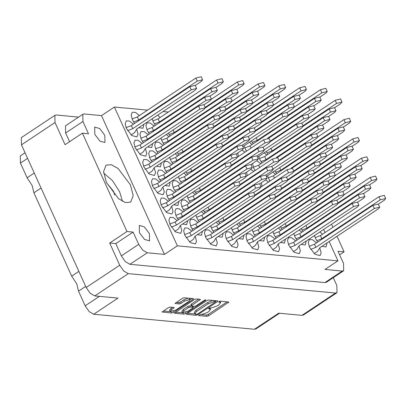 <?xml version="1.0" encoding="UTF-8"?>
<svg xmlns="http://www.w3.org/2000/svg" width="406" height="406" viewBox="0 0 406 406"><rect width="100%" height="100%" fill="white"/><g stroke="black" fill="none" stroke-linecap="round" stroke-linejoin="round"><path stroke-width="0.61" d="M130.377 184.76L118.116 168.5L111.305 164.674L106.093 165.13L103.566 171.647L106.418 182.517L118.679 198.783L125.49 202.604L130.702 202.152L133.229 195.631L130.377 184.76M122.439 201.33L119.674 191.876L112.528 180.66L103.652 173.063M114.7 195.022L113.482 191.297L106.474 182.639M94.816 134.35L94.684 127.108L99.693 128.509L104.799 135.289L104.936 142.531L99.927 141.131L94.816 134.35M139.42 232.689L139.288 225.442L144.297 226.847L149.408 233.623L149.54 240.87L144.531 239.464L139.42 232.689M27.608 158.365L20.432 163.131L27.085 177.798L32.13 185.461L33.896 192.814L71.689 276.131L76.734 283.794L78.505 291.153L85.159 305.814L99.368 296.37M27.085 177.798L34.261 173.027M71.689 276.131L78.865 271.365M172.575 307.322L170.977 308.382L171.56 309.666L170.114 311.473L175.757 310.062L188.592 301.531L190.038 299.724L189.267 298.248M191.896 298.491L190.038 299.724L189.389 299.41L184.395 301.135L181.122 303.318L179.254 303.962L175.052 303.47L182.198 298.405L184.065 297.76L193.317 298.628L193.56 298.745L193.017 299.42L173.524 312.376L171.657 313.021L162.161 312.036L168.175 307.728L170.038 307.083L174.24 307.57L171.56 309.666M205.746 299.79L204.436 300.242L196.205 305.713L194.337 306.357L191.713 306.114L191.47 305.992L192.013 305.322L200.457 299.389L196.26 298.902L194.393 299.547L174.352 313.178L183.847 314.163L185.715 313.518L205.537 300.344L205.746 299.79M133.407 124.216L129.423 121.044L126.276 120.907L125.18 123.734L126.413 128.443L131.727 135.492L136.939 136.954L138.035 134.127L136.675 129.144M139.415 115.548L135.431 112.376L132.285 112.239L131.189 115.065L132.427 119.775L134.574 123.439M154.173 126.159L150.19 122.988L147.043 122.856L145.947 125.677L147.185 130.387L149.332 134.051M142.151 143.496L138.167 140.324L135.025 140.192L133.929 143.019L135.162 147.728L140.476 154.772L145.683 156.234L146.779 153.407L145.419 148.423M162.918 145.439L158.934 142.273L155.792 142.136L154.696 144.962L155.929 149.672L158.081 153.331M150.9 162.776L146.911 159.609L143.77 159.472L142.673 162.298L143.907 167.008L149.22 174.057L154.432 175.514L155.528 172.692L154.168 167.708M171.667 164.719L167.683 161.552L164.537 161.415L163.44 164.242L164.679 168.952L166.825 172.611M159.644 182.061L155.66 178.889L152.514 178.752L151.418 181.578L152.656 186.288L157.97 193.337L163.176 194.799L164.273 191.972L162.913 186.988M180.411 184.004L176.427 180.832L173.286 180.695L172.19 183.522L173.423 188.232L175.57 191.896M168.394 201.34L164.405 198.169L161.263 198.037L160.167 200.858L161.4 205.573L166.714 212.617L171.926 214.079L173.022 211.252L171.657 206.268M189.16 203.284L185.172 200.112L182.03 199.98L180.934 202.802L182.167 207.517L184.319 211.176M177.138 220.62L173.154 217.454L170.007 217.317L168.911 220.143L170.15 224.853L175.463 231.897L180.67 233.359L181.766 230.532L180.406 225.553M197.905 222.564L193.921 219.397L190.774 219.26L189.678 222.087L190.916 226.797L193.063 230.456M218.672 224.508L216.114 222.178M210.673 225.797L211.683 228.74L213.835 232.399M239.438 226.452L236.886 224.127M231.44 227.741L232.45 230.684L234.602 234.343M160.182 117.491L157.624 115.162M152.184 118.775L153.194 121.719L155.346 125.383M148.165 134.828L144.176 131.656L141.034 131.524L139.938 134.345L141.171 139.06L143.323 142.719M168.932 136.771L166.374 134.442M160.933 138.06L161.938 141.004L164.09 144.663M156.909 154.107L152.925 150.941L149.778 150.804L148.682 153.63L149.921 158.34L152.067 161.999M177.676 156.051L175.118 153.722M169.678 157.34L170.687 160.284L172.834 163.943M165.653 173.392L161.669 170.221L158.528 170.084L157.432 172.91L158.665 177.62L160.817 181.279M186.425 175.336L183.867 173.007M178.422 176.62L179.432 179.564L181.583 183.223M174.402 192.672L170.418 189.5L167.272 189.369L166.176 192.19L167.414 196.9L169.561 200.564M195.169 194.616L192.611 192.287M187.171 195.905L188.181 198.844L190.328 202.508M183.147 211.952L179.163 208.785L176.021 208.648L174.925 211.475L176.158 216.185L178.31 219.844M203.919 213.896L201.361 211.567M195.915 215.185L196.925 218.129L199.077 221.788M254.197 237.068L250.213 233.897L247.071 233.76L245.975 236.586L247.208 241.296L252.522 248.345L257.729 249.802L258.825 246.98L257.465 241.996M274.963 239.012L270.98 235.84L267.838 235.703L266.742 238.53L267.975 243.24L273.289 250.289L278.501 251.75L279.597 248.924L278.232 243.94M295.735 240.956L291.747 237.784L288.605 237.647L287.509 240.474L288.742 245.183L294.056 252.233L299.268 253.694L300.364 250.867L298.999 245.884M316.502 242.9L312.513 239.728L309.372 239.591L308.276 242.418L309.509 247.127L314.823 254.176L320.035 255.638L321.131 252.811L319.771 247.827M268.478 182.061L265.57 179.97M261.276 182.822L262.078 186.313M260.748 163.826L256.82 160.685M252.527 163.537L253.76 168.059L255.1 170.535M251.999 144.546L249.446 142.217M244.001 145.835L246.351 151.25M260.21 228.395L257.653 226.071M252.207 229.684L253.217 232.628L255.369 236.287M280.977 230.339L278.42 228.015M272.979 231.628L273.984 234.572L276.136 238.231M301.744 232.283L299.186 229.958M293.746 233.572L294.756 236.515L296.903 240.174M322.511 234.226L319.953 231.902M314.513 235.516L315.523 238.459L317.67 242.118M253.725 171.449L250.812 169.353M246.518 172.21L247.32 175.702M275.507 174.443L272.949 172.114M267.503 175.727L269.858 181.147M244.975 152.169L242.067 150.073M237.774 152.925L238.576 156.422M266.757 155.158L264.199 152.829M258.759 156.447L259.769 159.391L261.916 163.05M191.896 231.232L187.912 228.065L184.766 227.928L183.669 230.755L184.903 235.465L190.216 242.514L195.428 243.97L196.524 241.149L195.164 236.165M212.663 233.176L208.679 230.009L205.532 229.872L204.436 232.699L205.675 237.408L210.988 244.458L216.195 245.914L217.291 243.092L215.931 238.109M233.43 235.12L229.446 231.953L226.299 231.816L225.203 234.643L226.441 239.352L231.755 246.401L236.962 247.858L238.058 245.036L236.698 240.053M41.072 188.049L33.896 192.814M85.681 286.382L78.505 291.153M109.676 243.037L127.002 231.527L133.112 232.095L115.786 243.61L109.676 243.037L119.734 265.214L123.744 270.985L128.301 273.644L335.503 293.041L336.97 292.721L336.838 285.535L333.27 277.668M339.609 254.836L344.105 251.847L337.046 236.287M332.961 227.284L331.56 224.188M78.581 117.106L56.348 115.025L54.881 115.345L55.013 122.531L65.072 144.703L82.398 133.188L127.002 231.527M206.583 300.689L187.085 313.645L186.547 314.32L196.037 315.305L197.905 314.66L217.403 301.704L217.946 301.029L217.702 300.907L208.451 300.044L206.583 300.689M201.239 314.64L200.163 314.543L198.646 315.548L206.974 316.33L208.841 315.68L228.882 302.049L220.311 301.15L218.626 302.079L220.641 302.643L218.915 304.799L217.286 305.88L211.313 307.946L210.237 307.844L208.552 308.773L210.572 309.336L208.841 311.493L207.217 312.574L201.239 314.64M128.301 273.644L94.755 295.938L117.999 298.116L93.725 314.249L254.435 329.291L278.709 313.158L301.952 315.335L335.503 293.041M279.582 313.239L255.902 328.972L254.435 329.291M93.725 314.249L89.163 311.585L85.159 305.814M20.432 163.131L20.3 155.945L25.07 152.773M94.755 295.938L90.198 293.279L86.189 287.509L21.467 144.825L21.335 137.634L54.881 115.345M251.41 140.912L253.171 143.77M321.958 246.315L326.043 246.965L327.028 242.945M301.191 244.371L305.276 245.021L306.256 241.002M280.424 242.428L284.51 243.077L285.489 239.058M259.652 240.484L263.743 241.134L264.722 237.114M266.169 151.524L267.93 154.381M274.913 170.804L276.674 173.661M301.15 228.649L302.917 231.506M280.384 226.705L282.145 229.563M259.617 224.762L261.378 227.619M238.85 222.818L240.611 225.675M218.083 220.874L219.844 223.731M182.593 224.036L186.684 224.691L187.663 220.671M173.849 204.756L177.935 205.411L178.914 201.391M165.1 185.476L169.19 186.131L170.17 182.106M156.356 166.196L160.441 166.846L161.426 162.826M147.606 146.911L151.697 147.566L152.676 143.546M238.885 238.54L242.976 239.19L243.955 235.17M218.118 236.596L222.204 237.246L223.188 233.227M197.352 234.653L201.437 235.302L202.421 231.283M203.325 210.262L205.086 213.12M194.575 190.982L196.342 193.84M185.831 171.697L187.592 174.555M177.087 152.417L178.848 155.275M168.338 133.138L170.099 135.995M138.862 127.631L142.948 128.286L143.932 124.261M329.154 241.534L337.924 260.865L325.013 269.447L342.228 271.056L343.694 270.736L343.562 263.55L337.995 251.273L344.105 251.847M168.353 112.061L163.039 111.564M147.586 110.117L114.401 107.011L101.49 115.593L84.275 113.979L82.804 114.299L82.936 121.485L88.508 133.762L82.398 133.188M337.924 260.865L177.371 245.838L114.401 107.011M323.663 229.436L325.069 232.531M210.572 309.336L209.861 307.89M220.641 302.643L219.935 301.196M201.965 314.63L206.395 315.046L208.263 314.396L227.218 301.8M215.276 301.44L216.281 300.775M187.628 313.285L195.042 313.98M196.692 314.219L198.001 313.762L215.495 301.917L214.185 301.729L208.212 303.8L196.514 311.569L194.784 313.731L196.692 314.219M212.876 300.455L207.628 302.511L208.212 303.8M194.784 313.731L194.2 312.442L195.931 310.285L207.628 302.511M182.659 312.823L175.433 312.148M198.798 299.141L191.429 304.033L190.886 304.708L191.47 305.992M194.012 306.327L192.88 307.083M183.806 310.773L182.36 312.574L188.003 311.163L192.525 308.159L193.063 307.484L192.825 307.367L190.196 307.119L188.328 307.768L183.806 310.773L183.223 309.489L181.776 311.29L182.36 312.574M193.063 307.484L192.474 306.185M183.223 309.489L187.745 306.484L189.612 305.835L191.48 306.012M170.977 308.382L169.53 310.184L170.114 311.473M188.135 298.141L183.811 299.851L184.395 301.135M176.133 302.44L178.67 302.678L180.538 302.028L183.811 299.851M163.242 311.006L170.302 311.666M115.786 243.61L121.358 255.887L138.679 244.371L142.689 250.147L147.251 252.806L129.925 264.321L125.363 261.657L121.358 255.887M133.112 232.095L138.679 244.371M343.694 270.736L326.368 282.251L324.901 282.571L129.925 264.321M177.371 245.838L164.46 254.42L147.251 252.806M82.936 121.485L65.615 133.001L69.568 141.714M65.615 133.001L65.478 125.814L82.804 114.299M164.46 254.42L101.49 115.593M336.97 292.721L303.424 315.015L301.952 315.335M169.809 224.056L175.072 221.996L233.557 183.126L238.926 181.786L240.327 184.867L238.951 186.587L180.462 225.452L178.295 229.014L174.803 231.334M171.342 227.086L176.468 225.081L234.957 186.212L240.327 184.867M175.072 221.996L176.468 225.081M309.21 117.598L335.199 100.328L340.568 98.983L341.969 102.068L340.593 103.789L334.61 107.763M302.993 125.743L336.599 103.413L341.969 102.068M294.452 106.986L320.441 89.716L325.81 88.371L327.211 91.457L325.835 93.172L319.852 97.151M288.235 115.131L321.841 92.801L327.211 91.457M226.101 238.555L231.364 236.495L289.848 197.631L295.218 196.286L296.619 199.371L295.243 201.087L236.759 239.956L234.587 243.519L231.095 245.833M227.634 241.59L232.765 239.581L291.249 200.711L296.619 199.371M231.364 236.495L232.765 239.581M205.334 236.612L210.597 234.551L269.082 195.682L274.451 194.342L275.852 197.428L274.476 199.143L215.987 238.012L213.82 241.57L210.328 243.889M206.867 239.647L211.993 237.637L270.482 198.767L275.852 197.428M210.597 234.551L211.993 237.637M184.568 234.668L189.83 232.608L248.315 193.738L253.684 192.398L255.085 195.484L253.704 197.199L195.22 236.069L193.053 239.626L189.561 241.946M186.1 237.703L191.226 235.693L249.71 196.824L255.085 195.484M189.83 232.608L191.226 235.693M288.443 115.654L314.432 98.384L319.801 97.039L321.202 100.125L319.821 101.845L313.838 105.819M252.217 142.344L257.343 140.334L315.827 101.47L321.202 100.125M256.171 137.746L257.343 140.334M267.676 113.71L293.665 96.44L299.034 95.095L300.43 98.181L299.055 99.901L293.071 103.875M261.459 121.856L295.06 99.526L300.43 98.181M246.909 111.767L272.893 94.496L278.267 93.152L279.663 96.237L278.288 97.953L272.304 101.931M240.692 119.912L274.294 97.582L279.663 96.237M317.959 136.878L343.943 119.608L349.317 118.268L350.713 121.348L349.338 123.069L343.354 127.042M311.737 145.028L345.344 122.693L350.713 121.348M259.429 158.594L264.692 156.533L323.176 117.664L328.545 116.324L329.946 119.405L328.571 121.125L322.587 125.099M260.962 161.624L266.092 159.619L324.577 120.749L329.946 119.405M264.692 156.533L266.092 159.619M268.615 138.182L302.409 115.72L307.778 114.38L309.179 117.461L307.804 119.181L301.82 123.155M270.203 141.141L303.81 118.806L309.179 117.461M255.653 131.047L281.642 113.776L287.012 112.437L288.412 115.517L287.037 117.238L242.854 146.596M249.436 139.197L283.043 116.862L288.412 115.517M326.703 156.163L352.692 138.893L358.062 137.548L359.462 140.633L358.082 142.349L352.098 146.327M320.486 164.308L354.088 141.973L359.462 140.633M268.178 177.874L273.436 175.813L331.925 136.949L337.295 135.604L338.695 138.69L337.315 140.405L331.332 144.384M291.148 168.059L333.321 140.029L338.695 138.69M269.706 180.909L270.944 180.421M273.436 175.813L274.466 178.082M277.359 157.462L311.153 135.005L316.528 133.66L317.923 136.746L316.548 138.461L310.565 142.44M278.952 160.421L312.554 138.086L317.923 136.746M335.447 175.443L361.436 158.173L366.806 156.828L368.206 159.913L366.831 161.629L360.848 165.607M329.23 183.588L362.837 161.258L368.206 159.913M314.68 173.499L340.67 156.229L346.039 154.884L347.44 157.97L346.064 159.685L340.081 163.664M308.464 181.644L342.07 159.314L347.44 157.97M293.914 171.555L319.903 154.285L325.272 152.94L326.673 156.026L325.297 157.741L319.314 161.72M287.697 179.701L321.303 157.371L326.673 156.026M344.197 194.723L370.186 177.452L375.555 176.108L376.956 179.193L375.575 180.914L369.592 184.887M337.98 202.873L371.581 180.538L376.956 179.193M323.43 192.779L349.414 175.509L354.788 174.164L356.184 177.249L354.808 178.97L348.825 182.944M317.213 200.929L350.814 178.594L356.184 177.249M302.663 190.835L328.647 173.565L334.016 172.22L335.417 175.306L334.042 177.026L328.058 181M296.441 198.986L330.048 176.651L335.417 175.306M281.891 188.891L307.88 171.621L313.249 170.276L314.65 173.362L313.275 175.082L307.291 179.056M275.674 197.037L309.281 174.707L314.65 173.362M315.183 237.662L320.446 235.602L378.93 196.732L384.299 195.393L385.7 198.478L384.325 200.194L378.341 204.172M316.716 240.697L321.846 238.687L380.331 199.818L385.7 198.478M320.446 235.602L321.846 238.687M294.416 235.719L299.679 233.658L358.163 194.789L363.532 193.449L364.933 196.534L363.558 198.25L357.574 202.229M295.949 238.753L301.074 236.744L359.564 197.874L364.933 196.534M299.679 233.658L301.074 236.744M273.649 233.775L278.912 231.714L337.396 192.845L342.765 191.505L344.166 194.591L342.786 196.306L336.802 200.285M275.182 236.81L280.307 234.8L338.792 195.931L344.166 194.591M278.912 231.714L280.307 234.8M252.882 231.831L258.14 229.771L316.629 190.901L321.999 189.561L323.399 192.647L322.019 194.362L316.035 198.336M254.41 234.866L259.541 232.856L318.025 193.987L323.399 192.647M258.14 229.771L259.541 232.856M273.685 105.042L299.674 87.772L305.043 86.427L306.444 89.513L305.068 91.228L299.085 95.207M267.468 113.188L301.074 90.858L306.444 89.513M252.918 103.099L278.907 85.828L284.276 84.484L285.677 87.569L284.296 89.284L278.313 93.263M246.701 111.244L280.302 88.914L285.677 87.569M232.151 101.155L258.14 83.885L263.509 82.54L264.91 85.625L263.53 87.341L257.546 91.32M225.934 109.3L259.535 86.97L264.91 85.625M303.201 126.266L329.185 108.996L334.559 107.651L335.955 110.736L334.58 112.457L328.596 116.431M266.97 152.955L272.101 150.951L330.585 112.081L335.955 110.736M270.929 148.363L272.101 150.951M244.671 147.982L249.934 145.921L308.418 107.052L313.792 105.707L315.188 108.793L313.813 110.513L307.829 114.487M267.645 138.167L309.819 110.138L315.188 108.793M246.203 151.012L247.442 150.53M249.934 145.921L250.964 148.19M261.662 122.379L287.651 105.108L293.02 103.763L294.421 106.849L293.046 108.569L287.062 112.543M255.445 130.524L289.052 108.194L294.421 106.849M240.895 120.435L266.884 103.165L272.253 101.82L273.654 104.905L272.279 106.626L266.295 110.599M234.678 128.58L268.285 106.25L273.654 104.905M311.945 145.551L337.934 128.276L343.303 126.936L344.704 130.021L343.329 131.737L337.345 135.716M275.72 172.24L280.845 170.231L339.335 131.361L344.704 130.021M279.673 167.642L280.845 170.231M253.42 167.262L258.683 165.201L317.167 126.332L322.537 124.992L323.937 128.078L322.557 129.793L316.573 133.772M276.39 157.447L318.568 129.418L323.937 128.078M254.953 170.297L256.186 169.809M258.683 165.201L259.708 167.47M270.411 141.658L296.4 124.388L301.77 123.048L303.17 126.134L301.79 127.849L257.607 157.213M264.194 149.809L297.796 127.474L303.17 126.134M320.694 164.831L346.678 147.561L352.053 146.216L353.448 149.301L352.073 151.017L346.09 154.996M314.477 172.976L348.079 150.646L353.448 149.301M292.117 168.074L325.911 145.617L331.281 144.272L332.681 147.358L331.306 149.073L325.323 153.052M293.705 171.033L327.312 148.703L332.681 147.358M279.155 160.943L305.145 143.673L310.514 142.328L311.915 145.414L310.539 147.129L266.356 176.493M272.939 169.089L306.545 146.759L311.915 145.414M329.439 184.111L355.428 166.841L360.797 165.496L362.198 168.581L360.817 170.302L354.834 174.275M323.222 192.256L356.828 169.926L362.198 168.581M308.672 182.167L334.661 164.897L340.03 163.552L341.431 166.638L340.05 168.358L334.067 172.332M302.455 190.312L336.056 167.982L341.431 166.638M287.905 180.223L313.889 162.953L319.263 161.608L320.659 164.694L319.283 166.414L313.3 170.388M281.688 188.369L315.289 166.039L320.659 164.694M338.188 203.391L364.172 186.121L369.541 184.781L370.942 187.866L369.567 189.582L363.583 193.555M301.957 230.085L307.088 228.076L365.573 189.206L370.942 187.866M305.911 225.487L307.088 228.076M317.416 201.447L343.405 184.177L348.774 182.837L350.175 185.918L348.8 187.638L342.816 191.612M281.191 228.136L286.321 226.132L344.806 187.262L350.175 185.918M285.144 223.544L286.321 226.132M296.649 199.503L322.638 182.233L328.007 180.893L329.408 183.974L328.033 185.694L322.049 189.668M260.424 226.193L265.549 224.188L324.039 185.319L329.408 183.974M264.377 221.6L265.549 224.188M275.882 197.56L301.871 180.289L307.24 178.95L308.641 182.03L307.261 183.751L301.277 187.724M239.657 224.249L244.782 222.244L303.267 183.375L308.641 182.03M243.61 219.656L244.782 222.244M309.174 246.33L314.432 244.27L372.921 205.406L378.29 204.061L379.691 207.146L378.311 208.862L319.827 247.731L317.659 251.294L314.168 253.613M310.702 249.365L315.832 247.355L374.317 208.491L379.691 207.146M314.432 244.27L315.832 247.355M288.407 244.387L293.665 242.326L352.154 203.462L357.524 202.117L358.919 205.203L357.544 206.918L299.06 245.787L296.887 249.35L293.401 251.669M289.935 247.421L295.066 245.412L353.55 206.542L358.919 205.203M293.665 242.326L295.066 245.412M267.635 242.443L272.898 240.382L331.382 201.518L336.757 200.173L338.152 203.259L336.777 204.974L278.293 243.844L276.121 247.406L272.634 249.72M269.168 245.478L274.299 243.468L332.783 204.599L338.152 203.259M272.898 240.382L274.299 243.468M246.868 240.499L252.131 238.439L310.615 199.574L315.985 198.23L317.385 201.315L316.01 203.03L257.526 241.9L255.354 245.463L251.867 247.777M248.401 243.534L253.532 241.524L312.016 202.655L317.385 201.315M252.131 238.439L253.532 241.524M255.115 195.616L281.104 178.346L286.474 177.006L287.874 180.086L286.494 181.807L280.51 185.781M218.885 222.305L224.016 220.301L282.5 181.431L287.874 180.086M222.843 217.712L224.016 220.301M196.585 217.332L201.848 215.271L260.332 176.402L265.707 175.057L267.102 178.143L265.727 179.863L259.744 183.837M198.118 220.362L203.249 218.357L261.733 179.488L267.102 178.143M201.848 215.271L203.249 218.357M175.818 215.388L181.081 213.328L239.565 174.458L244.935 173.113L246.335 176.199L244.96 177.919L238.977 181.893M177.351 218.418L182.482 216.413L240.966 177.544L246.335 176.199M181.081 213.328L182.482 216.413M246.366 176.336L272.355 159.066L277.724 157.721L279.125 160.806L277.75 162.522L271.766 166.501M240.149 184.481L273.756 162.151L279.125 160.806M187.841 198.047L193.104 195.991L251.588 157.122L256.957 155.777L258.358 158.863L256.983 160.578L250.999 164.557M189.374 201.082L194.504 199.072L252.989 160.208L258.358 158.863M193.104 195.991L194.504 199.072M167.074 196.103L172.337 194.043L230.821 155.178L236.19 153.833L237.591 156.919L236.216 158.634L230.232 162.613M168.607 199.138L173.732 197.128L232.222 158.264L237.591 156.919M172.337 194.043L173.732 197.128M237.622 157.056L263.611 139.786L268.98 138.441L270.381 141.527L269 143.242L263.017 147.221M231.405 165.201L265.006 142.871L270.381 141.527M179.097 178.767L184.354 176.706L242.844 137.842L248.213 136.497L249.614 139.583L248.233 141.298L242.25 145.277M180.624 181.802L185.755 179.792L244.239 140.923L249.614 139.583M184.354 176.706L185.755 179.792M158.325 176.823L163.588 174.763L222.072 135.898L227.446 134.553L228.842 137.639L227.467 139.354L221.483 143.333M159.857 179.858L164.988 177.848L223.473 138.979L228.842 137.639M163.588 174.763L164.988 177.848M228.877 137.771L254.861 120.501L260.236 119.161L261.631 122.247L260.256 123.962L254.273 127.936M222.655 145.921L256.262 123.586L261.631 122.247M170.347 159.487L175.61 157.426L234.095 118.557L239.464 117.217L240.865 120.298L239.489 122.018L233.506 125.992M171.88 162.517L177.011 160.512L235.495 121.643L240.865 120.298M175.61 157.426L177.011 160.512M149.581 157.543L154.843 155.483L213.328 116.613L218.697 115.274L220.098 118.354L218.722 120.074L212.739 124.048M151.113 160.573L156.244 158.568L214.728 119.699L220.098 118.354M154.843 155.483L156.244 158.568M220.128 118.491L246.117 101.221L251.487 99.876L252.887 102.962L251.512 104.682L245.528 108.656M213.911 126.636L247.518 104.306L252.887 102.962M161.603 140.207L166.866 138.147L225.35 99.277L230.72 97.932L232.12 101.018L230.74 102.738L224.757 106.712M163.136 143.237L168.262 141.232L226.746 102.363L232.12 101.018M166.866 138.147L168.262 141.232M140.836 138.258L146.094 136.203L204.583 97.333L209.953 95.989L211.353 99.074L209.973 100.795L203.99 104.768M142.364 141.293L147.495 139.283L205.979 100.419L211.353 99.074M146.094 136.203L147.495 139.283M211.384 99.211L237.368 81.941L242.742 80.596L244.138 83.682L242.763 85.397L236.779 89.376M205.167 107.357L238.769 85.027L244.138 83.682M152.854 120.922L158.117 118.862L216.601 79.997L221.97 78.652L223.371 81.738L221.996 83.453L216.012 87.432M154.387 123.957L159.517 121.947L218.002 83.083L223.371 81.738M158.117 118.862L159.517 121.947M232.11 229.887L237.373 227.827L295.857 188.957L301.232 187.618L302.627 190.703L301.252 192.419L295.269 196.392M233.643 232.922L238.774 230.912L297.258 192.043L302.627 190.703M237.373 227.827L238.774 230.912M211.343 227.944L216.606 225.883L275.09 187.014L280.46 185.674L281.86 188.76L280.485 190.475L274.502 194.449M212.876 230.978L218.007 228.969L276.491 190.099L281.86 188.76M216.606 225.883L218.007 228.969M190.576 226L195.839 223.939L254.323 185.07L259.693 183.73L261.094 186.816L259.718 188.531L253.735 192.505M192.109 229.035L197.24 227.025L255.724 188.156L261.094 186.816M195.839 223.939L197.24 227.025M261.124 186.948L287.113 169.678L292.482 168.333L293.883 171.418L292.508 173.139L286.524 177.112M254.907 195.093L288.514 172.763L293.883 171.418M240.357 185.004L266.346 167.734L271.715 166.389L273.116 169.475L271.736 171.195L265.752 175.169M204.132 211.693L209.257 209.689L267.747 170.819L273.116 169.475M208.085 207.101L209.257 209.689M181.832 206.72L187.09 204.66L245.579 165.79L250.949 164.445L252.349 167.531L250.969 169.251L244.985 173.225M183.36 209.75L188.491 207.745L246.975 168.876L252.349 167.531M187.09 204.66L188.491 207.745M161.06 204.776L166.323 202.716L224.807 163.846L230.182 162.501L231.577 165.587L230.202 167.308L171.718 206.172L169.546 209.735L166.059 212.054M162.593 207.806L167.724 205.801L226.208 166.932L231.577 165.587M166.323 202.716L167.724 205.801M231.613 165.724L257.597 148.454L262.971 147.109L264.367 150.195L262.992 151.91L257.008 155.889M195.382 192.414L200.513 190.404L258.998 151.54L264.367 150.195M199.341 187.816L200.513 190.404M173.083 187.435L178.346 185.375L236.83 146.51L242.199 145.165L243.6 148.251L242.225 149.966L236.241 153.945M174.616 190.47L179.746 188.46L238.231 149.596L243.6 148.251M178.346 185.375L179.746 188.46M152.316 185.491L157.579 183.431L216.063 144.566L221.432 143.222L222.833 146.307L221.458 148.023L162.973 186.892L160.801 190.455L157.31 192.774M153.849 188.526L158.979 186.516L217.464 147.652L222.833 146.307M157.579 183.431L158.979 186.516M222.864 146.444L248.853 129.169L254.222 127.829L255.623 130.915L254.247 132.63L248.264 136.609M186.638 173.134L191.764 171.124L250.253 132.255L255.623 130.915M190.592 168.536L191.764 171.124M164.339 168.155L169.601 166.095L228.086 127.225L233.455 125.885L234.856 128.971L233.475 130.686L227.492 134.665M165.871 171.19L170.997 169.18L229.486 130.311L234.856 128.971M169.601 166.095L170.997 169.18M143.572 166.211L148.829 164.151L207.319 125.281L212.688 123.942L214.089 127.027L212.708 128.743L154.224 167.612L152.057 171.17L148.566 173.489M145.099 169.246L150.23 167.236L208.714 128.367L214.089 127.027M148.829 164.151L150.23 167.236M234.886 129.103L260.875 111.833L266.245 110.488L267.645 113.573L266.265 115.294L260.282 119.268M228.669 137.253L262.271 114.918L267.645 113.573M214.119 127.159L240.103 109.889L245.478 108.544L246.873 111.63L245.498 113.35L239.515 117.324M177.889 153.849L183.02 151.844L241.504 112.975L246.873 111.63M181.847 149.256L183.02 151.844M155.589 148.875L160.852 146.815L219.336 107.945L224.711 106.6L226.106 109.686L224.731 111.406L218.748 115.38M157.122 151.905L162.253 149.9L220.737 111.031L226.106 109.686M160.852 146.815L162.253 149.9M134.822 146.931L140.085 144.871L198.57 106.002L203.939 104.657L205.34 107.742L203.964 109.463L145.48 148.327L143.308 151.89L139.821 154.209M136.355 149.961L141.486 147.957L199.97 109.087L205.34 107.742M140.085 144.871L141.486 147.957M226.142 109.823L252.126 92.553L257.495 91.208L258.896 94.293L257.521 96.009L251.537 99.988M219.92 117.968L253.527 95.638L258.896 94.293M205.37 107.879L231.359 90.609L236.728 89.264L238.129 92.35L236.754 94.065L230.77 98.044M169.145 134.569L174.275 132.559L232.76 93.695L238.129 92.35M173.098 129.971L174.275 132.559M146.845 129.59L152.108 127.53L210.592 88.665L215.962 87.32L217.362 90.406L215.987 92.121L210.003 96.1M148.378 132.625L153.504 130.615L211.993 91.751L217.362 90.406M152.108 127.53L153.504 130.615M132.087 118.978L137.35 116.918L195.834 78.053L201.203 76.709L202.604 79.794L201.229 81.51L195.245 85.488M133.62 122.013L138.75 120.003L197.235 81.139L202.604 79.794M137.35 116.918L138.75 120.003M126.078 127.646L131.341 125.586L189.825 86.722L195.195 85.377L196.595 88.462L195.215 90.178L136.731 129.047L134.564 132.61L131.072 134.929M127.611 130.681L132.737 128.672L191.221 89.807L196.595 88.462M131.341 125.586L132.737 128.672M55.013 122.531L21.467 144.825M86.189 287.509L119.734 265.214M209.389 308.052L209.795 308.956M208.598 308.59L208.72 308.854M219.458 301.359L219.869 302.262M218.672 301.897L218.793 302.16M227.949 301.866L228.339 302.724M208.263 314.396L208.841 315.68M206.395 315.046L206.974 316.33M198.524 315.284L198.646 315.548M217.012 300.846L217.403 301.704M197.6 313.985L197.905 314.66M195.494 314.102L196.037 315.305M186.618 314.061L186.785 314.437M214.779 300.633L215.322 301.836M213.642 300.526L214.185 301.729M195.931 310.285L196.514 311.569M183.273 312.904L183.847 314.163M174.423 312.919L174.595 313.3M199.529 299.207L199.919 300.064M191.429 304.033L192.013 305.322M205.309 299.846L205.537 300.344M185.253 312.498L185.715 313.518M192.277 306.165L192.825 307.367M189.612 305.835L190.196 307.119M187.745 306.484L188.328 307.768M173.311 307.388L173.702 308.245M180.538 302.028L181.122 303.318M178.67 302.678L179.254 303.962M175.123 303.211L175.296 303.592M192.632 298.562L193.017 299.42M173.068 311.372L173.524 312.376M171.099 311.798L171.657 313.021M162.233 311.778L162.405 312.158M324.901 282.571L342.228 271.056M233.557 183.126L234.957 186.212M335.199 100.328L336.599 103.413M320.441 89.716L321.841 92.801M289.848 197.631L291.249 200.711M269.082 195.682L270.482 198.767M248.315 193.738L249.71 196.824M314.432 98.384L315.827 101.47M293.665 96.44L295.06 99.526M272.893 94.496L274.294 97.582M343.943 119.608L345.344 122.693M323.176 117.664L324.577 120.749M302.409 115.72L303.81 118.806M281.642 113.776L283.043 116.862M352.692 138.893L354.088 141.973M331.925 136.949L333.321 140.029M311.153 135.005L312.554 138.086M361.436 158.173L362.837 161.258M340.67 156.229L342.07 159.314M319.903 154.285L321.303 157.371M370.186 177.452L371.581 180.538M349.414 175.509L350.814 178.594M328.647 173.565L330.048 176.651M307.88 171.621L309.281 174.707M378.93 196.732L380.331 199.818M358.163 194.789L359.564 197.874M337.396 192.845L338.792 195.931M316.629 190.901L318.025 193.987M299.674 87.772L301.074 90.858M278.907 85.828L280.302 88.914M258.14 83.885L259.535 86.97M329.185 108.996L330.585 112.081M308.418 107.052L309.819 110.138M287.651 105.108L289.052 108.194M266.884 103.165L268.285 106.25M337.934 128.276L339.335 131.361M317.167 126.332L318.568 129.418M296.4 124.388L297.796 127.474M346.678 147.561L348.079 150.646M325.911 145.617L327.312 148.703M305.145 143.673L306.545 146.759M355.428 166.841L356.828 169.926M334.661 164.897L336.056 167.982M313.889 162.953L315.289 166.039M364.172 186.121L365.573 189.206M343.405 184.177L344.806 187.262M322.638 182.233L324.039 185.319M301.871 180.289L303.267 183.375M372.921 205.406L374.317 208.491M352.154 203.462L353.55 206.542M331.382 201.518L332.783 204.599M310.615 199.574L312.016 202.655M281.104 178.346L282.5 181.431M260.332 176.402L261.733 179.488M239.565 174.458L240.966 177.544M272.355 159.066L273.756 162.151M251.588 157.122L252.989 160.208M230.821 155.178L232.222 158.264M263.611 139.786L265.006 142.871M242.844 137.842L244.239 140.923M222.072 135.898L223.473 138.979M254.861 120.501L256.262 123.586M234.095 118.557L235.495 121.643M213.328 116.613L214.728 119.699M246.117 101.221L247.518 104.306M225.35 99.277L226.746 102.363M204.583 97.333L205.979 100.419M237.368 81.941L238.769 85.027M216.601 79.997L218.002 83.083M295.857 188.957L297.258 192.043M275.09 187.014L276.491 190.099M254.323 185.07L255.724 188.156M287.113 169.678L288.514 172.763M266.346 167.734L267.747 170.819M245.579 165.79L246.975 168.876M224.807 163.846L226.208 166.932M257.597 148.454L258.998 151.54M236.83 146.51L238.231 149.596M216.063 144.566L217.464 147.652M248.853 129.169L250.253 132.255M228.086 127.225L229.486 130.311M207.319 125.281L208.714 128.367M260.875 111.833L262.271 114.918M240.103 109.889L241.504 112.975M219.336 107.945L220.737 111.031M198.57 106.002L199.97 109.087M252.126 92.553L253.527 95.638M231.359 90.609L232.76 93.695M210.592 88.665L211.993 91.751M195.834 78.053L197.235 81.139M189.825 86.722L191.221 89.807M214.916 300.648L215.495 301.917"/></g></svg>
